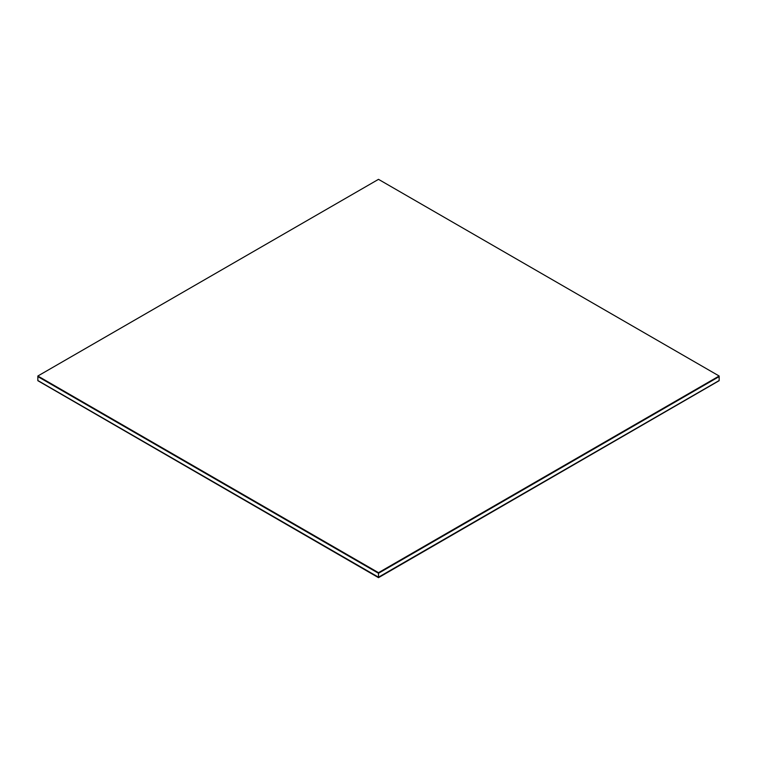 <?xml version="1.0" encoding="UTF-8"?>
<svg xmlns="http://www.w3.org/2000/svg" width="757" height="757" viewBox="0 0 757 757"><rect width="100%" height="100%" fill="white"/><g stroke="black" fill="none" stroke-linecap="round" stroke-linejoin="round"><path stroke-width="1.14" d="M37.85 376.011L378.5 572.68L719.15 376.011L378.5 179.343L37.85 376.011L37.85 380.695L378.5 577.364L719.15 380.695L378.5 577.657L37.85 380.695L378.5 577.657M719.15 380.534L378.5 577.364L719.15 380.534L719.15 376.598L378.5 573.276L378.5 577.212L719.15 380.534M37.85 380.534L378.5 577.212L37.85 380.534M378.5 572.68L378.5 573.276L37.85 376.598L378.5 573.276L719.15 376.598L719.15 376.011"/></g></svg>
